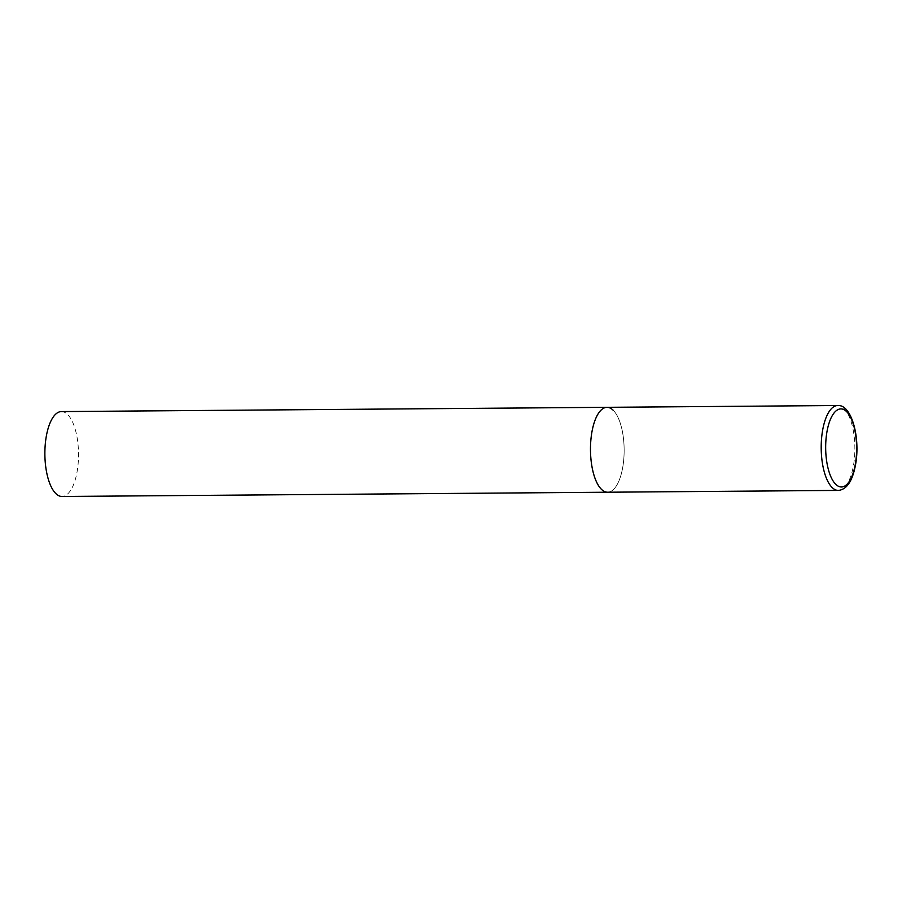 <?xml version="1.0" encoding="UTF-8"?>
<svg xmlns="http://www.w3.org/2000/svg" width="902" height="902" viewBox="0 0 902 902"><rect width="100%" height="100%" fill="white"/><g stroke="black" fill="none" stroke-linecap="round" stroke-linejoin="round"><path stroke-width="0.68" stroke-dasharray="4.51 3.38" d="M613.033 410.094A42.45 16.822 -90.4 0 1 623.913 457.37A42.45 16.822 -90.4 0 1 607.644 492.221A42.45 16.822 89.6 0 0 623.135 464.857A42.45 16.822 89.6 0 0 606.978 407.321M61.37 411.583A42.45 16.822 -90.4 0 1 67.413 414.356A42.45 16.822 -90.4 0 1 78.294 461.644A42.45 16.822 -90.4 0 1 62.035 496.483M838.364 490.417A42.45 16.822 89.6 0 0 853.856 463.053A42.45 16.822 89.6 0 0 837.699 405.517"/><path stroke-width="1.35" d="M591.486 434.685A42.45 16.822 89.6 0 0 607.644 492.221A42.45 16.822 -90.4 0 1 601.589 489.448A42.45 16.822 -90.4 0 1 590.709 442.16A42.45 16.822 -90.4 0 1 606.978 407.321A42.45 16.822 89.6 0 0 591.486 434.685M838.364 490.417C847.226 489.493 853.089 480.135 855.942 462.331C860.034 435.621 851.116 404.265 837.699 405.517A42.45 16.822 89.6 0 0 822.207 432.881A42.45 16.822 89.6 0 0 838.364 490.417L62.035 496.483A42.45 16.822 -90.4 0 1 55.98 493.71A42.45 16.822 -90.4 0 1 45.1 446.434A42.45 16.822 -90.4 0 1 61.37 411.583L606.978 407.321A42.45 16.822 -90.4 0 1 613.033 410.094M826.593 434.065A39.057 15.481 89.6 0 0 835.883 484.442A39.057 15.481 89.6 0 0 855.705 461.824A39.057 15.481 89.6 0 0 846.403 411.436A39.057 15.481 89.6 0 0 826.593 434.065M606.978 407.321L837.699 405.517"/></g></svg>
